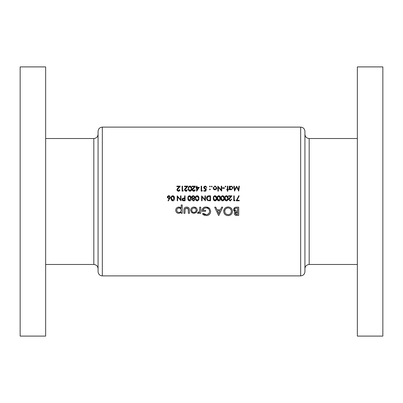 <?xml version="1.0" encoding="UTF-8"?>
<svg xmlns="http://www.w3.org/2000/svg" width="403" height="403" viewBox="0 0 403 403"><rect width="100%" height="100%" fill="white"/><g stroke="black" fill="none" stroke-linecap="round" stroke-linejoin="round"><path stroke-width="0.6" d="M98.075 143.055L98.075 268.725C97.823 266.146 96.403 264.731 93.823 264.479L93.823 138.521C96.403 138.269 97.823 136.854 98.075 134.275M98.075 271.632L98.075 131.368C98.327 128.789 99.743 127.368 102.322 127.116L102.322 275.884C99.743 275.632 98.327 274.211 98.075 271.632M45.65 66.903L45.65 336.097L20.15 336.097L20.15 66.903L45.65 66.903M304.925 201.5L304.925 271.632C304.673 274.211 303.257 275.632 300.673 275.884L300.673 127.116C303.257 127.368 304.673 128.789 304.925 131.368L304.925 268.725C305.177 266.146 306.597 264.731 309.177 264.479L357.35 264.479M357.35 201.5L357.35 336.097L382.85 336.097L382.85 66.903L357.35 66.903L357.35 201.5M194.024 213.404L196.397 212.391L197.248 210.215C197.067 208.265 195.989 207.213 194.024 207.061C192.035 207.182 190.926 208.235 190.695 210.215L191.581 212.396L194.024 213.404L192.08 212.834M182.237 213.298L182.237 204.946L181.179 204.946L181.179 208.24L178.977 207.061C176.993 207.218 175.894 208.28 175.683 210.25C175.91 212.2 177.013 213.252 179.003 213.404L181.179 212.205L181.179 213.298L182.237 213.298M200.739 213.298L200.739 207.167L199.681 207.167L199.55 211.258L197.46 213.116L198.347 213.404L199.681 212.431L199.681 213.298L200.739 213.298M218.557 215.414L218.884 215.414L222.733 207.167L221.66 207.167L220.406 209.812L217.036 209.812L215.781 207.167L214.693 207.167L218.557 215.414M238.697 215.414L238.697 207.167L236.41 207.167C234.773 207.192 233.846 207.998 233.619 209.58L235.201 211.676L234.254 213.343C234.501 214.819 235.423 215.509 237.019 215.414L238.697 215.414M228.174 215.625C230.813 215.353 232.239 213.897 232.46 211.253C232.214 208.623 230.768 207.187 228.108 206.956C225.418 207.177 223.942 208.623 223.68 211.293C223.942 213.978 225.438 215.424 228.174 215.625M202.432 213.998L206.25 215.625C208.95 215.424 210.426 213.978 210.678 211.293L209.666 208.512L206.099 206.956C203.409 207.127 202.014 208.573 201.903 211.293L205.601 211.293L205.601 210.341L202.961 210.341C203.364 208.779 204.392 207.968 206.039 207.908C208.185 208.059 209.379 209.202 209.62 211.328C209.434 213.348 208.316 214.461 206.271 214.673L203.233 213.298L202.432 213.998M189.425 213.298L189.425 210.366C189.556 208.361 188.654 207.258 186.725 207.061C184.77 207.218 183.839 208.301 183.929 210.311L183.929 213.298L184.987 213.298L185.098 209.046L186.72 208.013L188.266 209.102L188.367 213.298L189.425 213.298M174.464 198.311C174.61 196.911 174.056 196.039 172.806 195.707C171.537 196.029 170.968 196.901 171.094 198.311C170.968 199.722 171.537 200.588 172.806 200.921C174.061 200.583 174.61 199.712 174.464 198.311M239.372 186.151L238.924 186.151L238.45 189.727L236.652 186.151L234.763 189.717L234.289 186.151L233.841 186.151L234.501 191.113L236.606 187.042L238.717 191.113L239.372 186.151M191.249 198.311C191.395 196.911 190.841 196.039 189.586 195.707C188.322 196.029 187.753 196.901 187.879 198.311C187.753 199.722 188.322 200.588 189.586 200.921C190.841 200.583 191.395 199.712 191.249 198.311M198.875 198.311C199.022 196.911 198.467 196.039 197.218 195.707C195.954 196.029 195.379 196.901 195.505 198.311C195.379 199.722 195.949 200.588 197.218 200.921C198.472 200.583 199.022 199.712 198.875 198.311M227.801 191.239L227.801 189.773L228.436 189.773L228.436 189.329L227.801 189.329L227.801 186.151L227.357 186.151L227.357 189.329L226.723 189.329L226.723 189.773L227.357 189.773L227.357 191.239L227.801 191.239M224.431 188.312L224.431 187.803L222.527 187.803L222.527 188.312L224.431 188.312M214.99 189.838L216.371 189.239L216.864 187.954L214.99 186.09L213.116 187.954L213.61 189.244L214.99 189.838L216.371 189.239M209.908 189.838L210.321 189.425L209.908 189.012L209.495 189.425L209.908 189.838L209.495 189.425L209.908 189.012L210.321 189.425L209.908 189.838L209.495 189.425M239.246 200.79L239.246 200.281L236.944 200.281L239.186 195.918L238.798 195.707L236.193 200.79L239.246 200.79M231.246 199.571L230.148 200.412L229.075 199.404L231.932 195.833L228.566 195.833L228.566 196.342L230.874 196.342L228.627 199.445L230.128 200.921L231.745 199.263L231.297 199.263L230.148 200.412L229.403 200.13L229.095 199.173M224.305 198.311C224.451 196.911 223.897 196.039 222.647 195.707C221.383 196.029 220.809 196.901 220.935 198.311C220.809 199.722 221.378 200.588 222.647 200.921C223.902 200.583 224.451 199.712 224.305 198.311M216.678 198.311C216.824 196.911 216.27 196.039 215.021 195.707C213.751 196.029 213.182 196.901 213.308 198.311C213.182 199.722 213.751 200.588 215.021 200.921C216.27 200.583 216.824 199.712 216.678 198.311M205.424 195.833L204.981 195.833L204.981 199.727L201.611 195.833L201.611 200.79L202.054 200.79L202.054 196.891L205.424 200.79L205.424 195.833M203.832 191.113L205.868 191.113L206.376 188.629L205.283 188.886L204.089 187.788L205.349 186.534L206.885 187.425L205.374 186.025L203.641 187.773L205.203 189.395L205.787 189.299L205.52 190.604L203.832 190.604L203.832 191.108M196.614 191.239L199.319 187.294L196.966 187.294L196.966 186.151L196.523 186.151L196.523 187.294L195.949 187.294L195.949 187.803L196.523 187.803L196.614 191.239M191.692 188.629C191.843 187.234 191.289 186.367 190.035 186.025C188.76 186.357 188.191 187.224 188.322 188.629C188.191 190.03 188.76 190.901 190.035 191.239C191.289 190.896 191.843 190.025 191.692 188.629M182.091 191.113L183.007 191.113L183.3 190.604L182.539 190.604L182.539 186.151L182.091 186.151L182.091 191.108M179.612 189.586L178.464 190.73L177.385 189.722L180.247 186.151L176.877 186.151L176.877 186.66L179.184 186.66L176.942 189.763L178.438 191.239L179.562 189.889M187.239 189.586L186.09 190.73L185.017 189.722L187.879 186.151L184.509 186.151L184.509 186.66L186.816 186.66L184.569 189.763L186.07 191.239L187.188 189.889M194.871 189.586L193.722 190.73L192.644 189.722L195.505 186.151L192.135 186.151L192.135 186.66L194.442 186.66L192.201 189.763L193.697 191.239L194.82 189.889M201.162 191.113L202.079 191.113L202.371 190.604L201.611 190.604L201.611 186.151L201.162 186.151L201.162 191.108M209.908 186.916L210.321 186.503L209.908 186.09L209.495 186.503L209.908 186.916L209.495 186.503L209.908 186.09L210.321 186.503L209.908 186.916M210.507 195.833L208.971 195.833C207.379 195.848 206.532 196.654 206.442 198.251L207.933 200.613L210.507 200.79L210.507 195.833M220.491 198.311C220.637 196.911 220.083 196.039 218.834 195.707C217.565 196.029 216.995 196.901 217.121 198.311C216.995 199.722 217.565 200.588 218.834 200.921C220.088 200.583 220.637 199.712 220.491 198.311M228.118 198.311C228.264 196.911 227.715 196.039 226.461 195.707C225.196 196.029 224.627 196.901 224.748 198.311C224.622 199.722 225.196 200.588 226.461 200.921C227.715 200.583 228.269 199.712 228.118 198.311M234.692 200.79L234.984 200.281L234.224 200.281L234.224 195.833L233.775 195.833L233.775 200.79L234.692 200.79M211.751 186.916L212.164 186.503L211.751 186.09L211.338 186.503L211.751 186.916L211.338 186.503L211.751 186.09L212.164 186.503L211.751 186.916M217.882 191.113L218.33 191.113L218.33 187.209L221.7 191.113L221.7 186.151L221.252 186.151L221.252 190.045L217.882 186.151L217.882 191.108M225.484 186.916L225.897 186.503L225.484 186.09L225.065 186.503L225.484 186.916L225.065 186.503L225.484 186.09L225.897 186.503L225.484 186.916M229.262 189.773L229.71 189.773L229.71 189.103L231.176 189.838L233.08 187.974L231.191 186.09L229.71 186.78L229.71 186.151L229.262 186.151L229.262 189.773M192.649 198.593L191.944 199.631L193.354 200.921L194.805 199.646L194.085 198.593L195.062 197.238L193.385 195.707L192.065 196.251L191.692 197.279L192.649 198.593L191.692 197.279M185.078 200.79L185.078 195.833L184.634 195.833L184.634 198.12L183.017 198.2L182.03 199.46L182.977 200.719L185.078 200.79M168.358 200.921L170.393 197.213L168.892 195.707L167.341 197.223L168.812 198.694L169.325 198.644L168.016 200.649L168.358 200.921M181.012 195.833L180.564 195.833L180.564 199.727L177.194 195.833L177.194 200.79L177.642 200.79L177.642 196.891L181.012 200.79L181.012 195.833M304.925 143.055L304.925 131.368M237.019 215.414L235.216 215.046M235.13 214.99L234.763 214.678M234.753 214.663L234.486 214.275M234.254 213.343L234.314 212.839M234.863 211.55L234.551 211.374M234.365 211.232L234.047 210.89M233.861 210.598L233.73 210.27M233.725 210.265L233.649 209.928M233.619 209.58L234.904 207.5M235.392 207.303L235.896 207.197M235.498 212.703L235.312 213.353L237.639 212.028L237.639 214.461L236.883 214.461L235.312 213.353L235.815 214.255M236.44 214.436L236.883 214.461M237.372 212.028L237.095 212.033M236.44 212.099L236.007 212.24M235.896 212.3L235.564 212.608M234.768 210.059L235.921 210.981L234.677 209.56C234.924 208.472 235.639 207.988 236.828 208.119L237.639 208.119L237.639 211.081L236.455 211.051M234.722 209.217L234.737 209.968M236.828 208.119L235.77 208.215M235.74 208.225L235.402 208.361M235.367 208.381L235.105 208.578M234.878 208.865L234.732 209.187M177.743 190.473L178.695 190.71M179.94 190.211L179.597 190.755M179.285 191.007L178.761 191.208M178.146 191.213L177.859 191.138M177.219 190.634L176.967 190.055M176.962 189.501L177.028 189.249M177.27 188.785L177.945 187.984M178.322 188.206L177.763 188.826M177.411 189.496L177.471 190.12M185.37 190.473L186.322 190.71M186.539 190.649L186.791 190.508M186.911 191.007L186.393 191.208M185.773 191.213L185.491 191.138M184.851 190.634L184.599 190.055M184.594 189.501L184.655 189.249M184.896 188.785L185.576 187.984M185.954 188.206L185.395 188.826M185.037 189.496L185.098 190.12M191.571 187.415L191.637 187.768M188.347 188.03L188.478 187.335M188.498 187.269L188.644 186.932M191.239 188.997L190.186 190.715M190.654 190.508L191.229 189.113M189.848 190.715L188.79 189.118M188.811 189.304L188.886 189.672M189.012 190.02L189.385 190.503M188.79 188.151L188.866 187.687M189.108 187.057L190.02 186.534L189.4 186.74M191.153 187.586L190.02 186.534L191.239 188.282M192.926 190.402L193.954 190.71M195.198 190.211L194.856 190.755M194.543 191.007L194.019 191.208M193.4 191.213L193.118 191.138M192.478 190.634L192.226 190.055M192.221 189.501L192.281 189.249M192.528 188.785L193.203 187.984M193.581 188.206L193.022 188.826M192.669 189.496L192.73 190.12M196.966 187.803L198.447 187.803L196.966 189.959L196.966 187.803M205.787 189.299L205.203 189.395M203.711 187.254L204.502 186.231M206.442 187.425L205.349 186.534L204.109 188.025M204.089 187.788L205.57 188.861M205.847 188.806L206.376 188.629M209.495 186.503L209.908 186.09M207.283 200.246L206.799 199.676M206.467 197.818L206.558 197.399M207.903 200.034L206.885 198.251L208.079 196.468L210.064 196.342L210.064 200.281L208.542 200.215M209.061 200.266L209.716 200.281M208.411 196.397L206.905 198.558M206.91 198.603L206.961 198.865M207.132 199.299L207.429 199.697M209.495 196.342L208.779 196.362M216.562 197.107L216.623 197.445M213.308 198.311L214.028 196.08M216.22 198.689L215.172 200.397M215.877 199.943L216.194 198.996M214.834 200.397L213.751 198.311L213.771 198.8M213.983 199.671L214.371 200.19M213.792 197.677L213.852 197.369M214.094 196.735L215.006 196.216L214.381 196.427M215.338 196.271L215.006 196.216L216.225 197.969M216.139 197.279L216.043 196.976M215.993 196.866L215.635 196.437M220.376 197.107L220.436 197.445M217.146 197.712L217.277 197.012M217.293 196.961L217.444 196.604M217.58 196.377L217.842 196.08M218.648 200.397L217.565 198.311L217.756 197.067L218.819 196.216L220.043 198.311L218.819 200.412L220.038 197.969M217.59 197.833L217.59 198.8M217.796 199.671L218.189 200.19M217.907 196.735L217.665 197.369M219.806 196.866L218.819 196.216L218.194 196.427M219.952 197.279L219.857 196.976M224.189 197.107L224.249 197.445M220.96 197.712L221.091 197.012M221.106 196.961L221.257 196.614M223.851 198.689L222.799 200.397M223.504 199.943L223.826 198.996M222.466 200.397L221.383 198.311L221.403 198.8M221.61 199.671L222.003 200.19M221.403 197.833L221.479 197.369M221.726 196.735L222.632 196.216L222.008 196.427M223.62 196.866L222.632 196.216L223.851 197.969M223.771 197.279L223.67 196.976M228.002 197.107L228.068 197.445M224.748 198.311L225.473 196.08M227.665 198.689L226.617 200.397M227.317 199.943L227.64 198.996M226.279 200.397L225.196 198.311L225.217 198.8M225.423 199.671L225.816 200.19M225.217 197.833L225.292 197.369M225.539 196.735L226.446 196.216L225.821 196.427M226.778 196.271L226.446 196.216L227.665 197.969M227.584 197.279L227.483 196.976M227.433 196.866L227.08 196.437M230.753 200.8L230.445 200.89M230.128 200.921L228.627 199.445M228.954 198.467L229.629 197.666M230.012 197.883L229.448 198.508M232.44 211.681L232.38 212.104M231.911 213.404L231.453 214.089M230.712 214.794L230.068 215.187M229.347 215.464L228.602 215.605M224.995 214.391L224.013 212.986L223.705 211.741M223.68 211.293L224.426 208.86L224.99 208.195M225.655 207.656L227.342 207.011M232.385 210.431L232.43 210.724M226.557 214.285L228.138 214.673C226.063 214.482 224.929 213.353 224.738 211.298L224.985 212.603M224.753 210.96L224.738 211.298C224.909 209.222 226.043 208.094 228.138 207.908L227.801 207.923M227.468 207.968L227.176 208.034M226.506 208.306L226.229 208.467M226.214 208.477L225.287 209.404M224.879 210.28L224.798 210.633M229.408 208.16L228.138 207.908C230.158 208.119 231.246 209.238 231.403 211.258L231.181 209.988L229.982 208.482M229.967 208.472L229.418 208.165M231.387 211.585L231.403 211.258C231.262 213.298 230.173 214.436 228.138 214.673L228.471 214.658M228.793 214.603L229.413 214.401M230.158 213.948L230.491 213.64M230.944 213.026L231.176 212.542M220.003 210.764L218.718 213.61L217.424 210.764L220.003 210.764L217.424 210.764M204.583 215.363L204.175 215.207M203.616 214.92L203.248 214.678M203.233 213.298L204.643 214.275M204.719 214.31L205.429 214.562M205.837 214.643L206.271 214.673M207.58 214.401L209.102 213.116M209.605 211.656L209.55 210.638M208.86 209.202L208.27 208.633M207.157 208.069L206.719 207.968M206.386 207.923L204.976 208.064M204.905 208.084L204.477 208.27M204.407 208.306L204.034 208.558M203.938 208.638L202.961 210.341M201.903 211.293L201.979 210.336M202.155 209.6L202.336 209.147M202.538 208.764L202.734 208.482M202.87 208.306L204.427 207.228M204.437 207.223L205.268 207.016M207.107 207.041L209.318 208.15M209.666 208.512L210.678 211.293M210.658 211.726L210.593 212.164M210.265 213.162L209.706 214.053M209.026 214.718L207.696 215.414M207.112 215.555L206.689 215.61M198.795 213.343L197.46 213.116M197.964 212.351L198.478 212.452M199.198 212.028L199.601 211.011M199.676 209.726L199.681 209.258M238.798 195.707L239.186 195.918M179.003 213.404C177.023 213.258 175.915 212.205 175.683 210.25M176.262 208.437L176.665 207.973M177.668 207.308L179.637 207.127M180.569 207.49L180.821 207.691M178.574 212.416L179.013 212.452C177.642 212.341 176.887 211.6 176.741 210.24L176.786 210.683M177.763 212.094L178.151 212.29M176.786 209.807L176.741 210.24C176.882 208.89 177.637 208.144 179.003 208.013L178.564 208.054M178.141 208.185L177.511 208.573M177.411 208.668L177.129 209.006M179.436 208.054L179.003 208.013C180.353 208.134 181.078 208.87 181.179 210.22L181.143 209.787M181.028 209.369L180.232 208.376M181.038 211.066L181.179 210.22C181.093 211.57 180.373 212.316 179.013 212.452L180.217 212.094M180.247 212.074L180.574 211.797M188.367 210.452L188.352 209.777M188.352 209.772L188.266 209.102M188.045 208.638L187.209 208.074M187.138 208.059L185.345 208.603M185.199 208.809L185.053 209.243M183.949 209.721L183.99 209.303M184.297 208.316L184.529 207.973M184.549 207.948L184.846 207.651M185.677 207.207L186.11 207.107M187.032 207.071L187.34 207.112M187.929 207.278L188.277 207.459M188.458 207.585L188.861 207.988M188.886 208.019L189.133 208.447M189.178 208.558L189.334 209.142M191.581 212.396L191.208 211.923M190.75 210.819L190.695 210.215M191.279 208.416L191.697 207.933M192.775 207.263L193.39 207.107M194.024 207.061L196.321 207.973M197.193 209.6L197.233 209.903M197.248 210.215L197.198 210.814M196.765 211.918L196.397 212.391M191.793 209.777L191.752 210.21C191.888 208.85 192.644 208.119 194.024 208.013C195.359 208.134 196.085 208.87 196.19 210.21C196.095 211.55 195.369 212.3 194.024 212.452C192.644 212.326 191.888 211.58 191.752 210.21C191.893 211.58 192.649 212.326 194.024 212.452L195.536 211.817M196.155 210.638L196.19 210.21C196.085 208.87 195.359 208.134 194.024 208.013L193.581 208.049M192.76 208.366L192.256 208.814M195.576 211.776L196.155 210.658M211.338 186.503L211.751 186.09M214.603 189.803L213.897 189.501M213.116 187.954L213.152 187.586M214.618 186.121L214.99 186.09M215.363 186.121L216.864 187.954M216.738 188.649L216.587 188.957M214.708 189.365L213.585 188.231M213.862 188.836L214.225 189.168M213.585 187.672L214.708 186.559M215.273 186.559L216.396 187.672M216.315 187.405L215.897 186.841M216.421 187.949L214.99 189.395L216.421 187.949M231.191 186.09L232.944 187.254M230.748 189.798L230.345 189.657M229.876 188.649L231.171 189.395L229.735 188.241M229.811 187.41L229.71 187.954L230.884 186.559M231.458 186.559L232.607 187.687M232.607 188.246L231.458 189.37M231.73 189.289L232.34 188.826M198.76 197.107L198.82 197.445M195.531 197.712L195.662 197.012M195.677 196.961L195.828 196.604M195.964 196.377L196.231 196.08M198.422 198.689L197.369 200.397M198.075 199.943L198.236 199.656M198.241 199.651L198.397 198.996M197.032 200.397L195.974 198.8M196.18 199.671L196.573 200.19M195.974 197.833L196.049 197.369M196.296 196.735L197.203 196.216L196.578 196.427M197.535 196.271L197.203 196.216L198.422 197.969M198.341 197.279L198.241 196.976M198.19 196.866L197.838 196.437M192.664 195.828L193.017 195.732M193.385 195.707L194.926 196.619M194.992 197.672L194.861 197.954M194.805 199.646L193.883 200.835M193.873 200.835L193.621 200.896M192.725 200.236L193.38 200.412L192.392 199.651L192.488 199.979M192.427 199.44L193.183 198.835M192.705 199.047L192.483 199.314M193.707 198.875L194.291 199.349M194.337 199.812L193.778 200.351M193.128 198.296L192.166 197.49M192.533 198.029L193.097 198.291M192.206 196.906L192.135 197.269L193.38 196.216L192.705 196.367M193.601 196.226L194.589 197.002M194.362 197.878L194.614 197.223L193.349 198.311L193.808 198.246M191.133 197.107L191.193 197.445M187.904 197.712L188.201 196.604M188.337 196.377L188.599 196.08M189.405 200.397L188.322 198.311L188.508 197.067L189.571 196.216L190.8 198.311L189.571 200.412L190.795 197.969M188.347 197.833L188.342 198.8M188.554 199.671L188.942 200.19M188.664 196.735L188.418 197.369M190.71 197.279L189.571 196.216L188.952 196.427M183.708 200.785L183.158 200.749M182.771 200.649L182.473 200.467M182.191 200.135L182.065 199.797M182.292 198.639L182.665 198.336M182.534 199.142L182.473 199.46L183.768 198.619L184.634 198.629L184.634 200.281L183.728 200.281L182.473 199.46L182.584 199.868M182.619 199.918L183.728 200.281M169.325 198.644L168.812 198.694L169.325 198.644M167.446 197.787L167.366 197.51M167.371 196.921L167.567 196.412M167.96 195.999L168.59 195.732M169.195 195.732L169.487 195.823M170.212 198.004L169.99 198.422M168.701 198.17L167.789 197.198L168.907 198.185L169.361 198.1M167.789 197.198L168.867 196.216L167.789 197.198M169.718 196.588L168.867 196.216L169.95 197.198L169.819 196.724M169.93 197.394L168.907 198.185M174.348 197.107L174.408 197.445M171.119 197.712L171.25 197.012M171.265 196.961L171.416 196.604M171.552 196.377L171.814 196.08M172.62 200.397L171.537 198.311L171.728 197.067L172.791 196.216L174.015 198.311L172.791 200.412L174.01 197.969M171.577 197.677L171.557 198.8M171.769 199.671L172.162 200.19M171.88 196.735L171.638 197.369M173.925 197.279L172.791 196.216L172.167 196.427M304.925 134.275C305.177 136.854 306.597 138.269 309.177 138.521L309.177 264.479M93.823 138.521L45.65 138.521M102.322 275.884L300.673 275.884M102.322 127.116L300.673 127.116M309.177 138.521L357.35 138.521M93.823 264.479L45.65 264.479"/></g></svg>
